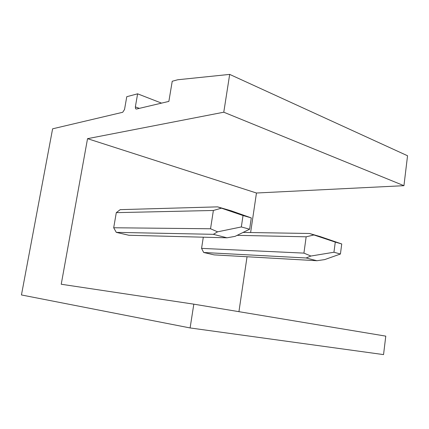 <?xml version="1.0" encoding="UTF-8"?>
<svg xmlns="http://www.w3.org/2000/svg" width="429" height="429" viewBox="0 0 429 429"><rect width="100%" height="100%" fill="white"/><g stroke="black" fill="none" stroke-linecap="round" stroke-linejoin="round"><path stroke-width="0.64" d="M217.594 206.864L120.2 209.647L116.302 212.645L113.69 227.761L116.286 232.362L213.352 234.325L217.583 231.832L241.329 226.946L243.034 215.53L251.292 217.911L231.097 210.773L217.594 206.864L243.034 215.53M136.47 109.041L135.553 108.698L135.355 106.885L137.612 93.817L126.77 96.707L124.533 109.492L122.699 112.285L52.611 128.818L21.45 294.959L190.106 327.944L193.817 304.161L61.234 284.245L87.537 138.669L256.462 193.012L250.622 232.539M247.045 256.751L238.932 311.674M203.308 237.194L201.56 248.375L203.689 252.488L306.134 257.979L310.907 256.027L333.939 252.241L335.28 242.101L341.741 243.962L320.157 236.572L309.486 233.483L335.28 242.101M306.134 257.979L316.902 260.725L214.055 254.874L203.689 252.488M213.352 234.325L226.989 237.805L128.92 235.269L116.286 232.362M87.537 138.669L223.777 112.21L229.681 74.394L407.55 155.759L403.941 185.682L256.462 193.012M190.106 327.944L383.547 354.606L385.778 336.132L193.817 304.161M223.777 112.21L403.941 185.682M229.681 74.394L177.713 79.762L172.227 81.258L168.87 101.4L136.401 109.057L135.553 108.698M137.612 93.817L161.535 103.126M113.69 227.761L210.542 228.764L217.583 231.832M210.542 228.764L213.379 210.473L221.214 208.231M116.302 212.645L213.379 210.473M226.989 237.805L235.065 236.363L249.624 229.209L251.292 217.911M241.329 226.946L249.624 229.209M201.56 248.375L303.92 253.115L310.907 256.027M303.92 253.115L306.161 236.808L313.771 235.006M237.14 235.344L306.161 236.808M243.093 232.421L309.486 233.483M316.902 260.725L324.683 259.599L340.428 254.011L341.741 243.962M333.939 252.241L340.428 254.011M135.355 106.885L139.323 108.365"/></g></svg>
